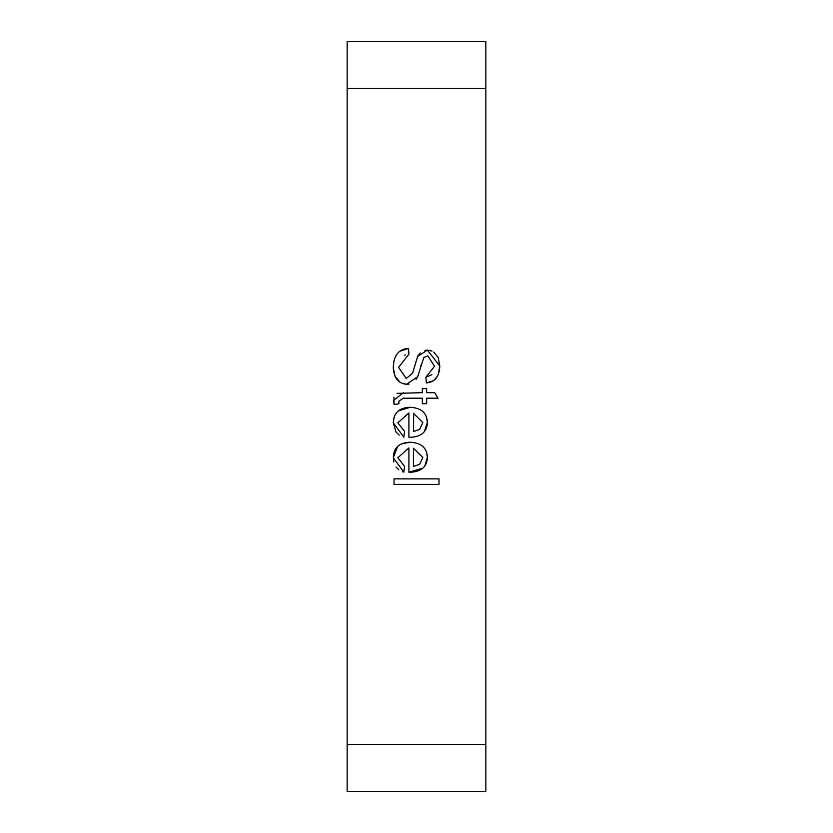 <?xml version="1.0" encoding="UTF-8"?>
<svg xmlns="http://www.w3.org/2000/svg" width="833" height="833" viewBox="0 0 833 833"><rect width="100%" height="100%" fill="white"/><g stroke="black" fill="none" stroke-linecap="round" stroke-linejoin="round"><path stroke-width="1.25" d="M439.012 484.4L394.03 484.4L394.03 478.881L439.012 478.881L439.012 484.4M426.621 417.51L427.35 422.518C427.069 431.796 421.404 436.731 410.377 437.325L408.909 437.294L408.909 412.981L397.83 422.82L404.557 431.432L403.828 437.158L393.311 422.82L394.009 417.572M398.236 411.002L410.034 407.295C421.3 407.868 427.069 412.939 427.35 422.518L424.289 431.681M399.236 435.107L396.071 432.129L393.311 422.82C393.603 412.866 399.184 407.691 410.034 407.295L414.553 407.66M413.73 413.314L413.428 431.494L419.634 429.401L422.831 422.55L413.428 413.293M410.377 437.325L408.909 437.294M399.923 351.234L408.493 348.423L408.972 354.046L398.591 367.353L406.233 378.526L412.574 373.246L417.614 356.482L420.217 352.921M405.317 354.931L404.317 355.379M413.73 369.446L417.614 356.482L427.391 350.099L431.983 351.068M425.007 350.36L427.391 350.099L439.793 365.979L438.273 374.59M433.764 352.036L438.252 357.701L439.793 365.979C439.418 376.589 434.941 382.232 426.361 382.92L425.913 377.224L431.869 374.663M437.575 376.089L433.597 380.598M433.493 380.66L426.361 382.92M399.975 382.191L395.04 376.277L393.27 367.624L393.915 360.991M409.076 384.044L406.743 384.252C398.507 383.659 394.009 378.12 393.27 367.624C393.613 355.399 398.695 348.996 408.493 348.423M418.239 375.319L417.718 376.61L406.743 384.252L402.578 383.513M425.913 377.224L434.555 366.218L427.798 355.826L423.789 357.576L417.718 376.61L416.115 379.411M420.925 365.208L420.592 366.645M422.893 468.115L408.909 472.228L408.909 447.915L397.83 457.754L404.557 466.365L403.828 472.092L402.693 471.738M426.621 452.454L427.35 457.452L424.892 465.814M401.673 443.791L410.034 442.229L414.553 442.594M393.749 461.961L393.311 457.754L397.549 446.561M398.809 469.75L396.029 467.021M413.428 448.227L413.428 466.438L419.634 464.345L422.831 457.484L413.428 448.227M403.828 472.092L393.311 457.754C393.603 447.8 399.184 442.625 410.034 442.229C421.3 442.802 427.069 447.873 427.35 457.452C427.069 466.73 421.404 471.665 410.377 472.259L408.909 472.228M397.039 393.353L422.341 392.687L422.341 388.605L426.631 388.605L426.631 392.687L434.691 392.687L438.012 398.205L426.631 398.205L426.631 403.724L422.341 403.724L422.341 398.205L403.245 398.205L398.726 401.329L398.965 403.724L394.061 404.515L393.926 397.226M394.061 404.515L393.582 400.329L403.557 392.687M485.847 88.506L485.847 41.65L347.153 41.65L347.153 88.506L485.847 88.506L485.847 744.494L347.153 744.494L347.153 791.35L485.847 791.35L485.847 744.494M347.153 88.506L347.153 744.494"/></g></svg>
